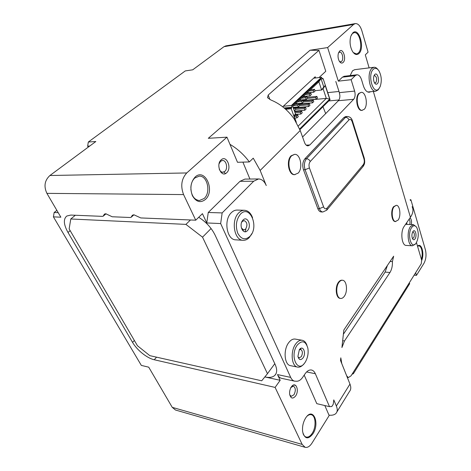 <?xml version="1.0" encoding="UTF-8"?>
<svg xmlns="http://www.w3.org/2000/svg" width="471" height="471" viewBox="0 0 471 471"><rect width="100%" height="100%" fill="white"/><g stroke="black" fill="none" stroke-linecap="round" stroke-linejoin="round"><path stroke-width="0.71" d="M294.593 154.347L291.113 155.807C285.962 160.511 288.67 175.289 294.499 174.664L298.149 173.116C303.189 168.282 300.48 153.693 294.593 154.347L291.661 155.783C286.509 160.493 289.218 175.277 295.04 174.659M229.966 144.344L237.496 162.289L249.342 161.93C243.919 154.623 237.466 148.759 229.966 144.344L226.957 137.167L208.306 138.303L310.042 50.232L318.949 50.344L268.205 95.036L267.504 97.674L270.843 99.97C280.039 103.726 287.781 109.99 294.081 118.757L300.215 130.496L260.151 170.449L266.256 185.556C264.425 181.3 261.864 179.104 258.561 178.956L253.704 181.217L222.153 212.916L220.663 223.56L290.678 377.395C291.673 379.52 293.009 380.774 294.675 381.169L296.877 381.245C298.967 381.151 300.898 379.838 302.676 377.312L305.137 373.727C307.163 370.895 309.282 369.658 311.496 370.012C313.133 370.383 314.416 371.619 315.346 373.733L329.5 406.656L331.837 406.497L333.262 404.23L333.774 399.885L336.353 405.99L349.971 384.071L340.521 360.48L340.81 357.83L341.799 363.671M416.446 242.565L421.657 260.175L421.28 263.719L351.042 375.84L348.357 377.571L346.697 375.858L341.816 363.671M415.292 244.037L412.431 245.785L406.19 245.426C401.692 245.679 400.167 231.608 404.171 226.357L410.429 217.284L373.338 91.433M370.742 91.692L369.27 92.234C366.779 92.269 364.801 90.079 363.341 85.675L361.604 79.899C360.468 76.455 358.89 74.748 356.871 74.789L343.936 76.32M310.042 50.232L327.628 47.571L338.331 81.159L342.417 77.173L355.169 75.684L356.871 74.789M355.169 75.684L351.13 79.711L354.639 91.091C355.499 94.547 355.169 97.285 353.65 99.299L309.836 144.968L308.046 145.863C306.574 145.839 305.414 144.738 304.56 142.56L300.215 130.496M302.199 340.268L295.193 339.079C292.933 338.767 290.79 339.938 288.752 342.6C283.083 349.706 284.337 364.99 290.589 365.69L297.607 367.097C291.39 366.409 290.154 351.007 295.794 343.83C297.819 341.145 299.95 339.956 302.199 340.268C304.325 340.698 305.909 342.382 306.957 345.314M300.869 349.511L300.822 348.375M244.49 210.272L237.125 210.078C235.041 210.042 233.104 210.92 231.314 212.704C223.395 219.969 226.804 240.027 235.788 239.839L243.148 240.298C234.199 240.498 230.808 220.257 238.703 212.927C240.487 211.126 242.418 210.243 244.49 210.272C248.099 210.572 250.796 213.057 252.568 217.72M245.138 231.738L245.85 229.283M317.813 208.618C318.643 210.737 319.791 211.844 321.251 211.95L322.841 211.997C321.381 211.885 320.239 210.773 319.409 208.653L317.813 208.618L303.471 169.772C302.194 165.392 302.659 161.741 304.872 158.815L343.924 117.485L345.608 116.596L347.174 116.478L345.49 117.367L343.924 117.485M361.169 92.357L358.849 93.376C354.663 97.197 357.171 111.256 361.822 110.379L364.248 109.301C368.34 105.386 365.867 91.492 361.169 92.357L359.361 93.323C355.181 97.15 357.689 111.221 362.334 110.338M396.276 205.315L393.538 206.71C390.318 210.69 391.66 221.823 395.299 221.547L398.113 220.092C401.274 216.036 399.938 205.044 396.276 205.315L394.027 206.716C390.806 210.702 392.149 221.841 395.787 221.564M342.494 280.245L341.975 280.198C340.745 280.104 339.585 280.781 338.502 282.223C334.734 286.951 335.929 298.284 340.18 298.379L340.692 298.443C341.981 298.555 343.176 297.849 344.283 296.324C347.987 291.502 346.768 280.327 342.494 280.245C341.257 280.157 340.103 280.828 339.02 282.276C335.252 287.01 336.447 298.343 340.692 298.443M342.676 340.674L344.489 340.969L341.928 347.539L343.836 330.018L393.65 256.195L392.425 261.599C392.567 265.962 391.748 269.595 389.959 272.497L385.119 272.079L387.415 265.432M344.489 340.969L389.959 272.497M251.855 233.598L249.383 237.419C247.499 239.439 245.42 240.398 243.148 240.298M240.398 214.211C236.165 219.669 235.294 226.027 237.784 233.286C241.246 239.409 245.32 240.404 250.001 236.283C259.433 226.857 249.783 203.931 240.398 214.211M303.783 364.024C301.823 366.426 299.762 367.451 297.607 367.097M297.319 345.013C289.288 355.517 297.613 374.021 304.967 362.582L305.508 361.734C307.851 357.454 308.623 352.897 307.828 348.063C305.608 340.951 302.105 339.932 297.319 345.013M412.431 245.785C407.974 246.045 406.467 231.885 410.441 226.598L413.408 224.638L416.099 226.645M411.672 227.505C406.714 234.328 411.542 250.531 416.176 243.001L416.234 242.912C418.701 237.932 418.919 232.88 416.882 227.758C415.275 225.167 413.538 225.079 411.672 227.505M349.971 384.071C351.183 387.227 351.013 389.711 349.464 391.519L336.895 411.919M324.825 405.555L328.999 415.163C332.185 415.504 334.516 414.904 336 413.367C337.524 411.625 337.642 409.164 336.353 405.99M353.003 372.708L353.391 373.697L409.646 283.719L409.346 282.765M353.391 373.697L352.025 374.268M412.137 206.692C413.632 209.819 413.061 213.351 410.429 217.284M249.924 179.045L242.901 162.124M260.151 170.449L253.245 158.162L249.342 161.93M293.71 384.984L295.782 385.437M369.123 67.883L365.308 54.854L368.075 52.157L361.887 30.821C360.291 25.858 358.095 23.45 355.311 23.591L353.586 24.468L327.628 47.571M353.65 99.299L338.384 100.712C339.42 99.564 339.915 97.821 339.874 95.483L339.385 92.64L354.639 91.091M338.384 100.712L302.565 137.026M319.044 77.562L325.773 71.286L318.949 50.344M283.042 107.058L282.883 106.629L315.193 76.767L315.599 77.974M338.331 81.159L351.13 79.711M335.799 81.454L339.385 92.64M75.354 215.253L70.78 218.986L185.915 224.384L190.472 219.981M211.079 228.523L202.53 237.172L267.469 373.68L261.705 380.798L149.825 355.652L137.432 345.72L69.149 228.912L70.78 218.986M267.469 373.68L274.799 363.7M202.53 237.172L185.915 224.384M295.788 121.383L291.231 108.76L285.656 109.254M291.231 108.76L285.367 109.007M299.909 129.678L330.065 99.669L323.153 78.692L322.865 78.963L322.682 78.404L322.099 78.951L321.54 77.262L291.366 105.51L291.996 107.258L284.16 107.965M291.555 108.454L291.349 107.871L291.996 107.258M296.33 122.283L293.898 115.554L295.511 114.006L292.444 105.475L321.039 78.651L323.777 86.905L325.214 85.522L329.7 99.128L299.644 128.995M291.349 107.871L284.749 108.465M325.214 85.522L323.077 88.625L326.309 98.374L329.7 99.128M323.777 86.905L321.628 90.014L318.885 81.789L321.039 78.651M323.077 88.625L321.628 90.014L314.981 90.72M292.762 106.352L318.885 81.789M295.511 114.006L295.541 115.083L294.198 116.372L296.347 116.202L296.954 117.891L294.805 118.056M303.165 100.606L326.309 98.374L298.308 125.975M322.788 78.734L323.153 78.692M321.54 77.262L313.627 78.21M283.277 106.258L291.366 105.51M303.477 96.461L303.624 96.879M321.946 78.486L322.682 78.404M303.283 100.935L313.162 99.987L313.733 101.642L312.485 102.849L299.144 104.091M293.574 105.586L297.778 105.198L299.091 103.956L294.893 104.344M294.681 111.704L301.628 111.115L302.223 112.793L300.922 114.047L295.523 114.488M295.517 115.101L297.666 114.93L298.273 116.614L296.954 117.891M307.192 97.35L316.901 96.384L317.46 98.033L316.229 99.222L303.124 100.488M295.282 108.259L305.526 107.353L306.115 109.025L304.831 110.261L294.487 111.15M309.123 90.968L313.28 90.526L314.522 89.349L310.371 89.796M299.309 104.574L309.37 103.644L309.947 105.31L308.688 106.528L295.099 107.747M297.548 101.854L301.734 101.453L303.036 100.223L298.85 100.629M293.716 109.007L295.093 107.741L293.315 107.9M301.458 98.174L305.638 97.756L306.915 96.549L302.741 96.967M305.32 94.547L309.482 94.118L310.748 92.922L306.586 93.358M312.485 102.849L311.914 101.188L303.554 101.983M313.162 99.987L311.914 101.188M299.091 103.956L299.691 105.651L298.379 106.899L297.778 105.198M293.127 107.376L298.379 106.899M300.922 114.047L300.321 112.369L295.082 112.804M301.628 111.115L300.321 112.369M297.666 114.93L296.347 116.202M316.229 99.222L315.67 97.568L307.333 98.392M316.901 96.384L315.67 97.568M304.831 110.261L304.242 108.589L295.67 109.337M305.526 107.353L304.242 108.589M314.522 89.349L315.087 91.021L313.845 92.198L313.28 90.526M307.063 92.905L313.845 92.198M308.688 106.528L308.105 104.862L299.686 105.634M309.37 103.644L308.105 104.862M303.036 100.223L303.624 101.913L302.329 103.143L301.734 101.453M295.488 103.785L302.329 103.143M295.093 107.741L295.706 109.443L294.375 110.714L293.757 109.001M306.915 96.549L307.498 98.233L306.227 99.446L305.638 97.756M299.403 100.111L306.227 99.446M310.748 92.922L311.319 94.6L310.059 95.796L309.482 94.118M303.259 96.484L310.059 95.796M294.675 381.169L281.546 378.319C279.856 377.925 278.508 376.682 277.501 374.58L290.678 377.395M304.195 375.099L316.795 403.653L329.5 406.656M198.703 217.296C206.08 221.923 211.567 227.917 215.17 235.27L275.105 364.366C277.284 369.311 277.178 372.997 274.776 375.434C272.597 377.377 269.306 377.883 264.902 376.953L280.174 380.303L277.501 374.58M226.957 137.167L186.746 172.951C181.435 178.845 180.381 186.051 183.578 194.582L195.736 220.192L202.43 213.663L206.763 222.948L220.663 223.56M325.691 113.582L322.965 106.734M343.377 334.245L385.119 272.079M247.499 230.537C252.02 226.056 247.357 215.182 242.965 220.116C238.326 224.643 243.177 235.612 247.499 230.537M241.352 227.946L243.719 229.983L245.621 229.106C247.746 225.05 247.257 222.218 244.137 220.599L242.282 221.452L241.605 222.412M302.971 358.001C306.633 353.138 302.918 344.46 299.362 349.706L297.919 356.376C298.961 359.991 300.645 360.533 302.971 358.001M298.013 356.859L299.215 357.836L301.275 356.682C302.912 353.232 302.706 350.824 300.651 349.453L299.203 349.941M222.153 212.916L208.253 212.486L239.986 181.317L244.873 179.092L258.561 178.956M415.039 238.885C417.335 235.677 415.11 228.07 412.884 231.608L412.867 231.644C411.707 233.963 411.601 236.336 412.537 238.756C413.314 240.033 414.15 240.075 415.039 238.885M412.372 238.403L413.673 237.873C414.768 235.005 414.551 233.015 413.026 231.903L412.667 231.979M342.417 77.173L344.348 76.267M379.255 88.26L378.113 89.932L375.829 91.191C369.794 92.493 366.361 73.299 371.855 68.419L373.968 67.282C375.328 67.147 376.606 67.865 377.807 69.431M373.968 67.282L354.681 69.673L352.526 70.797L350.147 75.584M373.215 69.384C367.162 75.019 373.256 95.536 378.837 88.772L380.132 86.688C381.975 81.165 381.569 75.866 378.92 70.803C377.047 68.118 375.151 67.647 373.215 69.384M377.365 83.708C380.138 81.065 377.401 71.515 374.716 74.553L374.033 75.66C373.215 78.227 373.409 80.676 374.604 83.008C375.517 84.35 376.441 84.58 377.365 83.708M374.504 82.843L375.858 82.631C377.224 79.287 376.8 76.926 374.58 75.543L373.956 75.849M339.226 92.139L339.874 95.483M415.663 272.685L416.476 275.352L423.977 263.307C426.067 259.285 426.543 254.787 425.413 249.807L410.883 199.722L410.335 200.499M414.121 275.146L416.476 275.352M225.491 173.558L223.89 172.015M195.736 220.192L140.77 217.938L133.964 214.811L132.369 215.218L131.079 217.308L130.284 217.508L112.198 216.766L105.787 213.763L104.391 214.105L103.19 216.195L102.501 216.366L70.833 215.064L66.794 216.024C63.202 219.068 63.609 224.543 67.995 232.45L132.551 342.37C136.973 350.094 147.111 358.237 154.241 359.75L275.105 387.415L280.174 380.303M89.761 146.022L87.647 146.145L88.324 142.018L185.262 70.927L192.727 69.814L223.966 46.694L225.862 45.864L355.311 23.591M353.244 52.517L356.482 53.982L358.26 53.064C363.347 48.843 359.82 31.274 354.08 32.687L352.449 33.518L351.26 35.09M352.785 32.882L350.836 36.179C349.405 41.654 349.994 46.794 352.596 51.604C354.704 54.665 356.812 55.307 358.92 53.529C365.19 48.201 358.984 26.794 352.785 32.882M206.763 222.948L208.253 212.486M205.409 199.457C215.406 190.749 205.068 167.482 195.129 177.043C190.655 182.165 189.754 188.388 192.421 195.718C196.119 201.988 200.452 203.236 205.409 199.457M226.692 172.733C232.191 167.994 226.504 154.576 221.14 159.863C215.471 164.656 221.435 178.226 226.692 172.733M219.221 169.065C220.051 171.126 221.258 172.186 222.848 172.245L224.867 171.362C228.194 168.559 226.351 160.081 222.477 160.476L220.528 161.329L219.05 163.849M190.855 189.095C191.644 196.06 194.47 199.875 199.339 200.54L204.155 198.503C211.114 192.527 207.464 175.53 199.233 176.136L194.753 178.032C192.386 180.311 191.079 183.502 190.843 187.599M275.105 387.415L302.158 444.412L305.143 447.315L175.495 410.023L172.251 407.35L148.724 367.18L141.329 365.402L53.417 216.86L60.865 217.196L46.906 193.363C43.632 186.328 44.633 180.381 49.914 175.506L95.837 141.518L88.324 142.018M53.417 216.86L54.147 212.509L58.21 212.662M87.647 146.145L88.195 147.176M56.861 210.36L54.147 212.509M303.024 433.514C303.73 435.457 304.761 436.629 306.132 437.035C308.258 437.482 310.283 436.234 312.214 433.291C316.418 427.009 315.829 415.51 311.231 414.704C309.859 414.386 308.446 414.904 306.992 416.252M305.644 418.001C303.083 422.281 302.094 426.909 302.67 431.883C304.755 439.102 308.169 439.755 312.903 433.838C320.009 423.276 313.239 406.779 305.973 417.506L305.644 418.001M305.143 447.315C307.545 447.833 309.841 446.408 312.032 443.046L329.17 415.522L329.017 415.169M343.1 62.49C346.721 59.428 343.094 47.595 339.567 51.133L338.425 53.123C337.695 55.972 337.99 58.675 339.308 61.23C340.545 63.126 341.805 63.544 343.1 62.49M339.403 61.383L340.716 61.842L341.581 61.407C343.971 59.446 342.346 51.51 339.656 52.134L338.484 52.946M421.61 260.628C424.718 253.828 421.516 242.271 417.494 246.097M411.36 224.561C411.831 221.399 411.395 219.162 410.047 217.838M406.803 222.542L406.867 224.396M410.883 199.722L410.106 199.71M295.57 396.034C299.803 390.188 295.494 380.621 291.372 386.885L291.131 387.256C289.883 389.429 289.394 391.778 289.653 394.309C290.79 398.607 292.762 399.184 295.57 396.034M289.759 394.928L291.237 396.323L293.963 394.775C295.929 390.647 295.735 387.763 293.368 386.12L290.684 387.639M421.386 259.262C423.252 253.863 421.669 245.838 418.713 245.903L417.53 246.221M409.776 224.502C410.241 222.265 410.023 220.481 409.134 219.162M306.197 145.139L309.836 144.968M268.205 95.036L269.901 99.558M309.423 167.935L323.601 206.904L319.409 208.653L305.09 169.743C303.813 165.35 304.278 161.694 306.491 158.762L345.49 117.367C347.133 117.414 348.299 118.256 348.987 119.899L310.23 161.529C308.952 163.243 308.682 165.374 309.423 167.935L305.09 169.743L303.471 169.772M310.23 161.529C309.441 159.804 308.193 158.886 306.491 158.762L304.872 158.815M323.601 206.904C324.548 209 325.702 209.395 327.057 208.088L363.306 164.638C364.33 163.107 364.56 161.2 363.977 158.91L352.125 121.624C351.284 119.451 350.236 118.875 348.987 119.899M327.057 208.088L326.715 210.207L322.841 211.997M347.174 116.478C349.871 116.655 351.607 118.068 352.39 120.723L352.125 121.624M363.306 164.638L362.882 166.728L326.98 209.889M352.455 120.935L364.213 157.95L363.977 158.91M315.346 373.733L306.603 371.949M392.425 261.599L390.118 261.429M253.704 181.217L239.986 181.317M327.745 92.622L339.008 91.468M338.937 99.987L328.787 100.935M134.353 340.456L132.551 342.37M70.167 230.649L67.995 232.45M156.549 357.165L154.241 359.75M265.732 375.823L264.902 376.953M183.578 194.582L46.906 193.363M49.914 175.506L186.746 172.951M353.586 24.468L223.966 46.694M172.251 407.35L302.158 444.412M131.503 216.613L133.54 214.823M103.591 215.506L105.645 213.763M363.159 166.398C364.23 164.42 365.284 163.431 364.283 158.174M243.719 229.983L242.182 229.901M375.829 91.191L367.745 91.992M220.887 172.286L222.848 172.245M133.911 214.811L131.244 217.16M106.04 213.781L103.332 216.077M348.357 377.571L347.28 377.353M274.776 375.434L276.018 373.721M292.238 385.867L293.368 386.12M220.516 160.54L220.864 160.529M413.408 224.638L405.555 224.349M299.697 349.282L300.651 349.453M412.714 231.891L413.026 231.903"/></g></svg>
